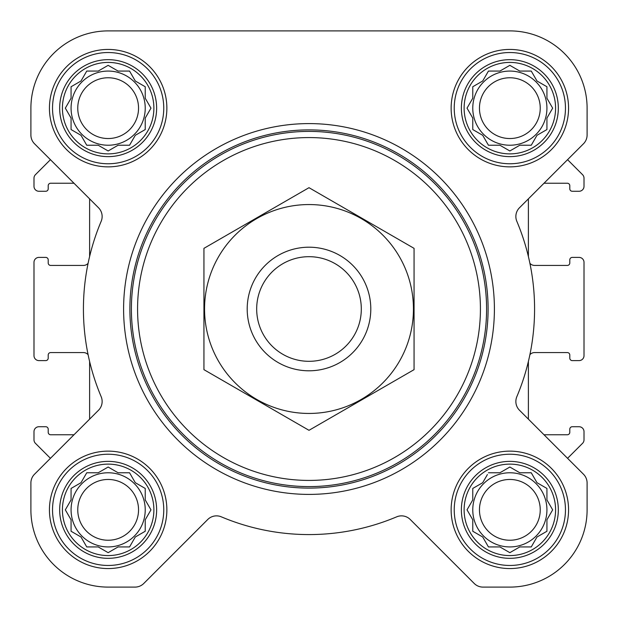 <?xml version="1.0" encoding="UTF-8"?>
<svg xmlns="http://www.w3.org/2000/svg" width="618" height="618" viewBox="0 0 618 618"><rect width="100%" height="100%" fill="white"/><g stroke="black" fill="none" stroke-linecap="round" stroke-linejoin="round"><path stroke-width="0.93" d="M488.444 472.77L499.916 472.77L509.85 467.03L519.784 472.77L531.256 472.77L536.996 482.704L546.93 488.444L546.93 499.916L552.67 509.85L546.93 519.784L546.93 531.256L536.996 536.996L531.256 546.93L519.784 546.93L509.85 552.67L499.916 546.93L488.444 546.93L482.704 536.996L472.77 531.256L472.77 519.784L467.03 509.85L472.77 499.916L472.77 488.444L482.704 482.704L487.424 474.531M464.118 509.85A45.732 45.732 0 0 1 532.716 470.244A45.732 45.732 0 0 1 532.716 549.456A45.732 45.732 0 0 1 464.118 509.85M86.744 472.77L98.216 472.77L108.15 467.03L118.084 472.77L129.556 472.77L135.296 482.704L145.23 488.444L145.23 499.916L150.97 509.85L145.23 519.784L145.23 531.256L135.296 536.996L129.556 546.93L118.084 546.93L108.15 552.67L98.216 546.93L86.744 546.93L81.004 536.996L71.07 531.256L71.07 519.784L65.33 509.85L71.07 499.916L71.07 488.444L81.004 482.704L86.744 472.77M62.418 509.85A45.732 45.732 0 0 1 131.016 470.244A45.732 45.732 0 0 1 131.016 549.456A45.732 45.732 0 0 1 62.418 509.85M86.744 71.07L98.216 71.07L108.15 65.33L118.084 71.07L129.556 71.07L135.296 81.004L145.23 86.744L145.23 98.216L150.97 108.15L145.23 118.084L145.23 129.556L135.296 135.296L129.556 145.23L118.084 145.23L108.15 150.97L98.216 145.23L86.744 145.23L81.004 135.296L71.07 129.556L71.07 118.084L65.33 108.15L71.07 98.216L71.07 86.744L81.004 81.004L86.744 71.07M62.418 108.15A45.732 45.732 0 0 1 131.016 68.544A45.732 45.732 0 0 1 131.016 147.756A45.732 45.732 0 0 1 62.418 108.15M488.444 71.07L499.916 71.07L509.85 65.33L519.784 71.07L531.256 71.07L536.996 81.004L546.93 86.744L546.93 98.216L552.67 108.15L546.93 118.084L546.93 129.556L536.996 135.296L531.256 145.23L519.784 145.23L509.85 150.97L499.916 145.23L488.444 145.23L482.704 135.296L472.77 129.556L472.77 118.084L467.03 108.15L472.77 98.216L472.77 86.744L482.704 81.004L488.444 71.07M464.118 108.15A45.732 45.732 0 0 1 532.716 68.544A45.732 45.732 0 0 1 532.716 147.756A45.732 45.732 0 0 1 464.118 108.15M73.99 434.763L50.676 434.763A2.472 2.472 0 0 1 48.204 432.291L48.204 429.201A2.472 2.472 0 0 0 45.732 426.729L38.934 426.729A4.944 4.944 0 0 0 33.99 431.673L33.99 439.823A4.944 4.944 0 0 0 35.435 443.315L50.437 458.317L34.523 474.23A12.36 12.36 0 0 0 30.9 482.975L30.9 509.85A77.25 77.25 0 0 0 108.15 587.1L135.025 587.1A12.36 12.36 0 0 0 143.77 583.477L207.772 519.475A12.36 12.36 0 0 1 221.314 516.833A225.57 225.57 0 0 0 396.686 516.833A12.36 12.36 0 0 1 410.228 519.475L474.23 583.477A12.36 12.36 0 0 0 482.975 587.1L509.85 587.1A77.25 77.25 0 0 0 587.1 509.85L587.1 482.975A12.36 12.36 0 0 0 583.477 474.23L519.475 410.228A12.36 12.36 0 0 1 516.833 396.686A225.57 225.57 0 0 0 516.833 221.314A12.36 12.36 0 0 1 519.475 207.772L583.477 143.77A12.36 12.36 0 0 0 587.1 135.025L587.1 108.15A77.25 77.25 0 0 0 509.85 30.9L108.15 30.9A77.25 77.25 0 0 0 30.9 108.15L30.9 135.025A12.36 12.36 0 0 0 34.523 143.77L98.525 207.772A12.36 12.36 0 0 1 101.167 221.314A225.57 225.57 0 0 0 101.167 396.686A12.36 12.36 0 0 1 98.525 410.228L34.523 474.23M89.61 361.437L89.61 419.143M88.111 354.717A6.18 6.18 0 0 0 83.43 352.569L50.676 352.569A2.472 2.472 0 0 0 48.204 355.041L48.204 358.131A2.472 2.472 0 0 1 45.732 360.603L38.934 360.603A4.944 4.944 0 0 1 33.99 355.659L33.99 262.341A4.944 4.944 0 0 1 38.934 257.397L45.732 257.397A2.472 2.472 0 0 1 48.204 259.869L48.204 262.959A2.472 2.472 0 0 0 50.676 265.431L83.43 265.431A6.18 6.18 0 0 0 88.111 263.283M89.61 198.857L89.61 256.563M73.99 183.237L50.676 183.237A2.472 2.472 0 0 0 48.204 185.709L48.204 188.799A2.472 2.472 0 0 1 45.732 191.271L38.934 191.271A4.944 4.944 0 0 1 33.99 186.327L33.99 178.177A4.944 4.944 0 0 1 35.435 174.685L50.437 159.683L34.523 143.77M544.01 183.237L567.324 183.237A2.472 2.472 0 0 1 569.796 185.709L569.796 188.799A2.472 2.472 0 0 0 572.268 191.271L579.066 191.271A4.944 4.944 0 0 0 584.01 186.327L584.01 178.177A4.944 4.944 0 0 0 582.565 174.685L567.563 159.683L583.477 143.77M529.889 354.717A6.18 6.18 0 0 1 534.57 352.569L567.324 352.569A2.472 2.472 0 0 1 569.796 355.041L569.796 358.131A2.472 2.472 0 0 0 572.268 360.603L579.066 360.603A4.944 4.944 0 0 0 584.01 355.659L584.01 262.341A4.944 4.944 0 0 0 579.066 257.397L572.268 257.397A2.472 2.472 0 0 0 569.796 259.869L569.796 262.959A2.472 2.472 0 0 1 567.324 265.431L534.57 265.431A6.18 6.18 0 0 1 529.889 263.283M583.477 474.23L567.563 458.317L582.565 443.315A4.944 4.944 0 0 0 584.01 439.823L584.01 431.673A4.944 4.944 0 0 0 579.066 426.729L572.268 426.729A2.472 2.472 0 0 0 569.796 429.201L569.796 432.291A2.472 2.472 0 0 1 567.324 434.763L544.01 434.763M528.39 256.563L528.39 198.857M528.39 419.143L528.39 361.437M49.44 108.15A58.71 58.71 0 0 1 137.505 57.304A58.71 58.71 0 0 1 137.505 158.996A58.71 58.71 0 0 1 49.44 108.15M49.44 509.85A58.71 58.71 0 0 1 137.505 459.004A58.71 58.71 0 0 1 137.505 560.696A58.71 58.71 0 0 1 49.44 509.85M451.14 509.85A58.71 58.71 0 0 1 539.205 459.004A58.71 58.71 0 0 1 539.205 560.696A58.71 58.71 0 0 1 451.14 509.85M451.14 108.15A58.71 58.71 0 0 1 539.205 57.304A58.71 58.71 0 0 1 539.205 158.996A58.71 58.71 0 0 1 451.14 108.15M587.1 135.025L587.1 108.15M509.85 30.9L434.006 30.9M313.774 30.9L108.15 30.9M30.9 108.15L30.9 135.025M30.9 482.975L30.9 509.85M108.15 587.1L135.025 587.1M221.314 516.833A12.36 12.36 0 0 0 207.772 519.475M410.228 519.475L474.23 583.477M482.975 587.1L509.85 587.1M587.1 509.85L587.1 482.975M137.575 309A171.425 171.425 0 0 1 394.709 160.541A171.425 171.425 0 0 1 394.709 457.459A171.425 171.425 0 0 1 137.575 309M131.395 309A177.605 177.605 0 0 1 397.799 155.195A177.605 177.605 0 0 1 397.799 462.805A177.605 177.605 0 0 1 131.395 309M129.888 309A179.112 179.112 0 0 1 398.556 153.89A179.112 179.112 0 0 1 398.556 464.11A179.112 179.112 0 0 1 129.888 309M123.6 309A185.4 185.4 0 0 1 401.7 148.436A185.4 185.4 0 0 1 401.7 469.564A185.4 185.4 0 0 1 123.6 309M461.368 108.15A48.482 48.482 0 0 1 534.091 66.165A48.482 48.482 0 0 1 534.091 150.135A48.482 48.482 0 0 1 461.368 108.15M454.23 108.15A55.62 55.62 0 0 1 537.66 59.985A55.62 55.62 0 0 1 537.66 156.315A55.62 55.62 0 0 1 454.23 108.15M59.668 108.15A48.482 48.482 0 0 1 132.391 66.165A48.482 48.482 0 0 1 132.391 150.135A48.482 48.482 0 0 1 59.668 108.15M52.53 108.15A55.62 55.62 0 0 1 135.96 59.985A55.62 55.62 0 0 1 135.96 156.315A55.62 55.62 0 0 1 52.53 108.15M59.668 509.85A48.482 48.482 0 0 1 132.391 467.865A48.482 48.482 0 0 1 132.391 551.835A48.482 48.482 0 0 1 59.668 509.85M52.53 509.85A55.62 55.62 0 0 1 135.96 461.685A55.62 55.62 0 0 1 135.96 558.015A55.62 55.62 0 0 1 52.53 509.85M461.368 509.85A48.482 48.482 0 0 1 534.091 467.865A48.482 48.482 0 0 1 534.091 551.835A48.482 48.482 0 0 1 461.368 509.85M454.23 509.85A55.62 55.62 0 0 1 537.66 461.685A55.62 55.62 0 0 1 537.66 558.015A55.62 55.62 0 0 1 454.23 509.85M468.05 106.389L467.03 108.15L468.05 109.911M472.77 129.556L474.531 130.576M488.444 145.23L499.916 145.23M508.089 149.95L509.85 150.97L511.611 149.95M545.169 130.576L546.93 129.556L546.93 118.084M551.65 109.911L552.67 108.15L551.65 106.389M531.256 71.07L519.784 71.07M511.611 66.35L509.85 65.33L508.089 66.35M474.531 85.724L472.77 86.744L472.77 98.216M546.93 108.15A37.08 37.08 0 0 0 509.85 71.07A37.08 37.08 0 0 0 472.77 108.15A37.08 37.08 0 0 0 509.85 145.23A37.08 37.08 0 0 0 546.93 108.15M479.46 108.15A30.39 30.39 0 0 1 525.045 81.831A30.39 30.39 0 0 1 525.045 134.469A30.39 30.39 0 0 1 479.46 108.15M72.831 85.724L71.07 86.744L71.07 98.216L70.56 99.089M65.33 108.15L66.35 109.911M86.744 145.23L98.216 145.23M106.389 149.95L108.15 150.97L109.911 149.95M129.556 145.23L130.576 143.469M145.23 129.556L145.23 118.084M149.95 109.911L150.97 108.15L149.95 106.389M130.576 72.831L129.556 71.07L118.084 71.07M109.911 66.35L108.15 65.33L106.389 66.35M145.23 108.15A37.08 37.08 0 0 0 108.15 71.07A37.08 37.08 0 0 0 71.07 108.15A37.08 37.08 0 0 0 108.15 145.23A37.08 37.08 0 0 0 145.23 108.15M66.35 508.089L65.33 509.85L66.35 511.611M86.744 546.93L98.216 546.93M106.389 551.65L108.15 552.67L109.911 551.65M129.556 546.93L130.576 545.169M145.23 531.256L145.23 519.784M149.95 511.611L150.97 509.85L149.95 508.089M130.576 474.531L129.556 472.77L118.084 472.77M109.911 468.05L108.15 467.03L106.389 468.05M72.831 487.424L71.07 488.444L71.07 499.916M145.23 509.85A37.08 37.08 0 0 0 108.15 472.77A37.08 37.08 0 0 0 71.07 509.85A37.08 37.08 0 0 0 108.15 546.93A37.08 37.08 0 0 0 145.23 509.85M468.05 508.089L467.03 509.85L468.05 511.611M488.444 546.93L499.916 546.93M508.089 551.65L509.85 552.67L511.611 551.65M546.93 531.256L546.93 519.784M551.65 511.611L552.67 509.85L551.65 508.089M531.256 472.77L519.784 472.77M511.611 468.05L509.85 467.03L508.089 468.05M474.531 487.424L472.77 488.444L472.77 499.916M546.93 509.85A37.08 37.08 0 0 0 509.85 472.77A37.08 37.08 0 0 0 472.77 509.85A37.08 37.08 0 0 0 509.85 546.93A37.08 37.08 0 0 0 546.93 509.85M77.76 108.15A30.39 30.39 0 0 1 123.345 81.831A30.39 30.39 0 0 1 123.345 134.469A30.39 30.39 0 0 1 77.76 108.15M77.76 509.85A30.39 30.39 0 0 1 123.345 483.531A30.39 30.39 0 0 1 123.345 536.169A30.39 30.39 0 0 1 77.76 509.85M479.46 509.85A30.39 30.39 0 0 1 525.045 483.531A30.39 30.39 0 0 1 525.045 536.169A30.39 30.39 0 0 1 479.46 509.85M256.679 309A52.321 52.321 0 0 1 335.157 263.693A52.321 52.321 0 0 1 335.157 354.307A52.321 52.321 0 0 1 256.679 309M247.2 309A61.8 61.8 0 0 1 339.9 255.481A61.8 61.8 0 0 1 339.9 362.519A61.8 61.8 0 0 1 247.2 309M309 204.558A104.442 104.442 0 0 1 399.452 361.221A104.442 104.442 0 0 1 218.548 361.221A104.442 104.442 0 0 1 309 204.558M414.06 369.657L414.06 248.343L309 187.687L203.94 248.343L203.94 369.657L309 430.313L414.06 369.657"/></g></svg>
